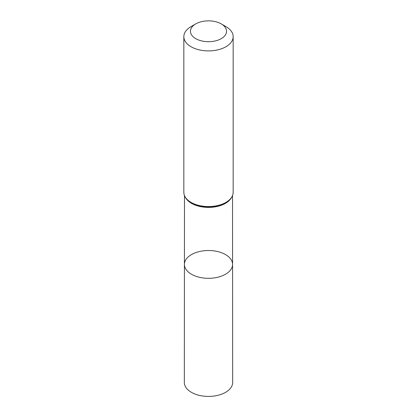 <?xml version="1.0" encoding="UTF-8"?>
<svg xmlns="http://www.w3.org/2000/svg" width="417" height="417" viewBox="0 0 417 417"><rect width="100%" height="100%" fill="white"/><g stroke="black" fill="none" stroke-linecap="round" stroke-linejoin="round"><path stroke-width="0.63" d="M232.577 264.409A24.077 13.902 180 0 1 208.5 278.316A24.077 13.902 180 0 1 184.423 264.409A24.077 13.902 0 0 0 191.476 274.245A24.077 13.902 0 0 0 217.716 277.258A24.077 13.902 0 0 0 232.577 264.409A24.077 13.902 0 0 0 208.5 250.518A24.077 13.902 0 0 0 184.423 264.409L184.335 382.462A24.165 13.954 0 0 0 191.413 392.329A24.165 13.954 0 0 0 217.752 395.352A24.165 13.954 0 0 0 232.665 382.462L232.524 195.677M225.936 26.599L221.265 23.905A18.051 10.42 180 0 1 221.265 38.64A18.051 10.42 180 0 1 195.735 38.64A18.051 10.42 180 0 1 195.735 23.905A18.051 10.42 180 0 1 221.265 23.905L225.936 26.599A24.66 14.235 180 0 1 233.16 36.665A24.66 14.235 180 0 1 208.5 50.905A24.66 14.235 180 0 1 183.84 36.665A24.66 14.235 180 0 1 191.064 26.599L195.735 23.905M185.982 198.356A24.019 13.87 0 0 0 191.512 203.329A24.019 13.87 0 0 0 231.018 198.356M191.288 202.87A24.337 14.053 0 0 0 192.951 203.741A24.337 14.053 0 0 0 224.049 203.741C229.955 200.801 232.994 196.996 233.16 192.341A24.66 14.235 0 0 1 217.935 205.492A24.66 14.235 0 0 1 191.064 202.407A24.66 14.235 0 0 1 183.84 192.341C183.954 196.475 186.425 199.983 191.267 202.855L192.951 203.741M184.476 195.677L184.423 264.409M183.84 36.665L183.84 192.341M233.16 36.665L233.16 192.341"/></g></svg>
